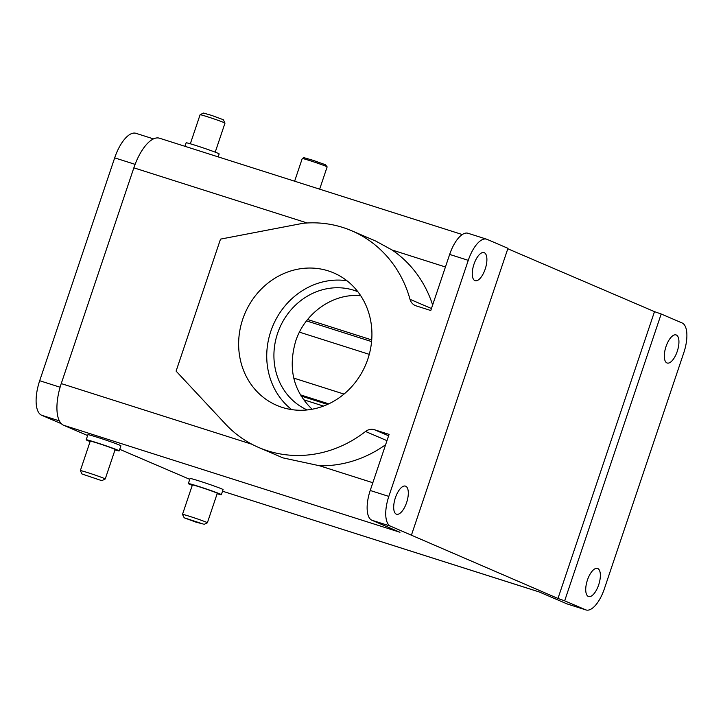 <?xml version="1.0" encoding="UTF-8"?>
<svg xmlns="http://www.w3.org/2000/svg" width="723" height="723" viewBox="0 0 723 723"><rect width="100%" height="100%" fill="white"/><g stroke="black" fill="none" stroke-linecap="round" stroke-linejoin="round"><path stroke-width="1.08" d="M360.75 295.779C333.52 292.779 304.799 312.824 295.671 341.202C287.871 368.396 293.348 391.08 312.11 409.236M307.194 409.941A64.32 58.527 113.2 0 1 277.56 333.439A64.32 58.527 113.2 0 1 357.867 291.721M90.113 441.554A17.415 0.633 18.6 0 1 87.582 440.542A17.415 0.633 18.6 0 1 86.191 439.792L87.899 434.713A17.415 0.633 18.6 0 1 101.112 438.509A17.415 0.633 18.6 0 1 119.521 445.079A17.415 0.633 18.6 0 1 120.913 445.829L119.205 450.908A17.415 0.633 18.6 0 1 115.011 449.932M462.295 234.55L159.53 138.22A37.515 15.499 107.6 0 0 133.854 167.835L61.247 383.588A37.515 15.499 107.6 0 0 63.588 425.251L87.61 435.553M119.738 449.326L189.76 479.34M539.195 591.956L222.53 491.206L538.906 591.83L566.995 603.877A26.796 11.071 107.6 0 0 567.41 604.03L586.019 609.95A26.796 11.071 107.6 0 0 604.365 588.793L683.804 352.734A26.796 11.071 107.6 0 0 682.132 322.973L661.184 313.999L564.663 600.822L557.966 598.463L390.492 526.163A26.796 11.071 -72.4 0 1 388.82 496.403L370.221 490.483L389.091 434.387L374.433 429.724L388.622 435.797M566.995 603.877L585.603 609.796L564.663 600.822M390.492 526.163L371.893 520.244L399.982 532.282L63.588 425.251M192.264 485.341A17.415 0.633 18.6 0 1 189.733 484.329A17.415 0.633 18.6 0 1 188.342 483.579L190.05 478.499A17.415 0.633 18.6 0 1 203.262 482.295A17.415 0.633 18.6 0 1 221.672 488.865A17.415 0.633 18.6 0 1 223.064 489.616L221.355 494.695A17.415 0.633 18.6 0 1 217.162 493.719M188.342 483.579A17.415 0.633 18.6 0 1 201.554 487.374A17.415 0.633 18.6 0 1 219.964 493.945A17.415 0.633 18.6 0 1 221.355 494.695M372.824 482.72L319.476 465.748L282.946 457.876M371.893 520.244A26.796 11.071 -72.4 0 1 370.221 490.483M473.963 264.238A14.74 6.091 -72.4 0 1 484.049 252.607A14.74 6.091 -72.4 0 1 485.205 269.055A14.74 6.091 -72.4 0 1 475.11 280.696A14.74 6.091 -72.4 0 1 473.963 264.238M395.382 497.758A14.74 6.091 -72.4 0 1 405.467 486.118A14.74 6.091 -72.4 0 1 406.615 502.575A14.74 6.091 -72.4 0 1 396.529 514.216A14.74 6.091 -72.4 0 1 395.382 497.758M411.432 535.137L507.962 248.314L487.022 239.34A26.796 11.071 107.6 0 0 486.606 239.186A26.796 11.071 107.6 0 0 468.26 260.343L388.82 496.403M507.808 248.766L654.496 311.64L557.966 598.463M587.419 580.081A14.74 6.091 -72.4 0 1 597.505 568.441A14.74 6.091 -72.4 0 1 598.662 584.898A14.74 6.091 -72.4 0 1 588.567 596.529A14.74 6.091 -72.4 0 1 587.419 580.081M666.01 346.561A14.74 6.091 -72.4 0 1 676.095 334.921A14.74 6.091 -72.4 0 1 677.243 351.378A14.74 6.091 -72.4 0 1 667.157 363.018A14.74 6.091 -72.4 0 1 666.01 346.561M86.191 439.792A17.415 0.633 18.6 0 1 99.403 443.588A17.415 0.633 18.6 0 1 117.813 450.158A17.415 0.633 18.6 0 1 119.205 450.908M216.24 492.761A13.131 0.479 -161.4 0 0 202.368 487.808A13.131 0.479 -161.4 0 0 192.399 484.943L182.494 514.387A13.131 0.479 18.6 0 1 192.454 517.252A13.131 0.479 18.6 0 1 206.335 522.205A13.131 0.479 18.6 0 1 207.384 522.765A13.131 0.479 18.6 0 1 207.365 522.783L217.289 493.321A13.131 0.479 -161.4 0 0 216.24 492.761M153.502 138.897L135.96 133.321A31.089 12.842 107.6 0 0 114.686 157.867L39.684 380.723A31.089 12.842 107.6 0 0 41.627 415.246L61.319 423.687M319.476 465.748A117.912 107.293 -66.8 0 0 385.621 444.699M386.977 440.669L365.54 431.477A117.912 107.293 113.2 0 1 258.825 447.537A117.912 107.293 113.2 0 1 225.468 424.021L176.096 371.116L220.515 239.123L303.082 223.28A117.912 107.293 -66.8 0 1 351.74 230.782L375.743 241.066L392.083 249.995L445.431 266.977M328.26 270.881A72.092 65.594 -66.8 0 0 243.796 316.258A72.092 65.594 -66.8 0 0 276.882 405.413A72.092 65.594 -66.8 0 0 365.576 364.998A72.092 65.594 -66.8 0 0 333.683 272.896A72.092 65.594 -66.8 0 0 328.26 270.881M365.54 431.477A10.718 9.751 113.2 0 1 374.433 429.724M486.606 239.186L467.998 233.267A26.796 11.071 107.6 0 0 449.661 254.424L430.781 310.519L416.123 305.856A10.718 9.751 113.2 0 1 415.318 305.558A10.718 9.751 113.2 0 1 410.013 299.322A117.912 107.293 -66.8 0 0 351.74 230.782M661.184 313.999L654.496 311.64M105.233 478.978L115.138 449.534A13.131 0.479 -161.4 0 0 114.089 448.974A13.131 0.479 -161.4 0 0 100.217 444.021A13.131 0.479 -161.4 0 0 90.248 441.157L80.343 470.601A13.131 0.479 18.6 0 1 90.303 473.466A13.131 0.479 18.6 0 1 104.184 478.418A13.131 0.479 18.6 0 1 105.233 478.978A13.131 0.479 18.6 0 1 105.215 478.997L101.826 480.678L82.033 474.008L101.826 480.678M432.643 304.998A117.912 107.293 -66.8 0 0 392.083 249.995M218.156 156.873L219.15 153.936A17.415 0.633 -161.4 0 0 217.759 153.186A17.415 0.633 -161.4 0 0 199.349 146.615A17.415 0.633 -161.4 0 0 186.127 142.82L184.952 146.308M203.154 524.003L195.879 522.114L184.184 517.795L203.154 524.003M215.219 152.164L224.989 123.118A13.131 0.479 -161.4 0 0 224.989 123.1A13.131 0.479 -161.4 0 0 223.94 122.558A13.131 0.479 -161.4 0 0 210.285 117.677A13.131 0.479 -161.4 0 0 200.117 114.731A13.131 0.479 -161.4 0 0 200.099 114.74L190.33 143.787M319.656 189.164L327.139 166.905A13.131 0.479 -161.4 0 0 327.139 166.886A13.131 0.479 -161.4 0 0 326.091 166.344A13.131 0.479 -161.4 0 0 312.435 161.464A13.131 0.479 -161.4 0 0 302.268 158.518A13.131 0.479 -161.4 0 0 302.25 158.527L303.958 157.677L313.095 160.325L325.359 164.708L327.139 166.886M224.989 123.1L223.308 119.711L211.604 115.391L203.506 113.05L200.117 114.731M82.033 474.008L80.343 470.619A13.131 0.479 18.6 0 1 80.343 470.601M184.184 517.795L182.494 514.405A13.131 0.479 18.6 0 1 182.494 514.387M291.712 409.616A72.092 65.594 113.2 0 1 273.086 325.35A72.092 65.594 113.2 0 1 346.95 280.741M251.956 444.265L61.247 383.588M59.349 420.876L41.627 415.246M133.854 167.835L307.148 222.973M468.26 260.343L449.661 254.424M60.108 387.221L39.684 380.723M135.102 164.356L114.686 157.867M410.013 299.322L431.459 308.513M299.439 332.146L369.263 354.351M344.003 394.08L293.719 378.093M303.407 399.674L323.515 406.073M371.721 339.918L307.564 319.503M300.253 394.785L328.766 403.85M300.958 395.978L327.519 404.428M258.825 447.537L282.829 457.822M203.976 524.464L207.365 522.783M371.577 341.59L306.48 320.885M294.623 181.202L302.25 158.527"/></g></svg>
